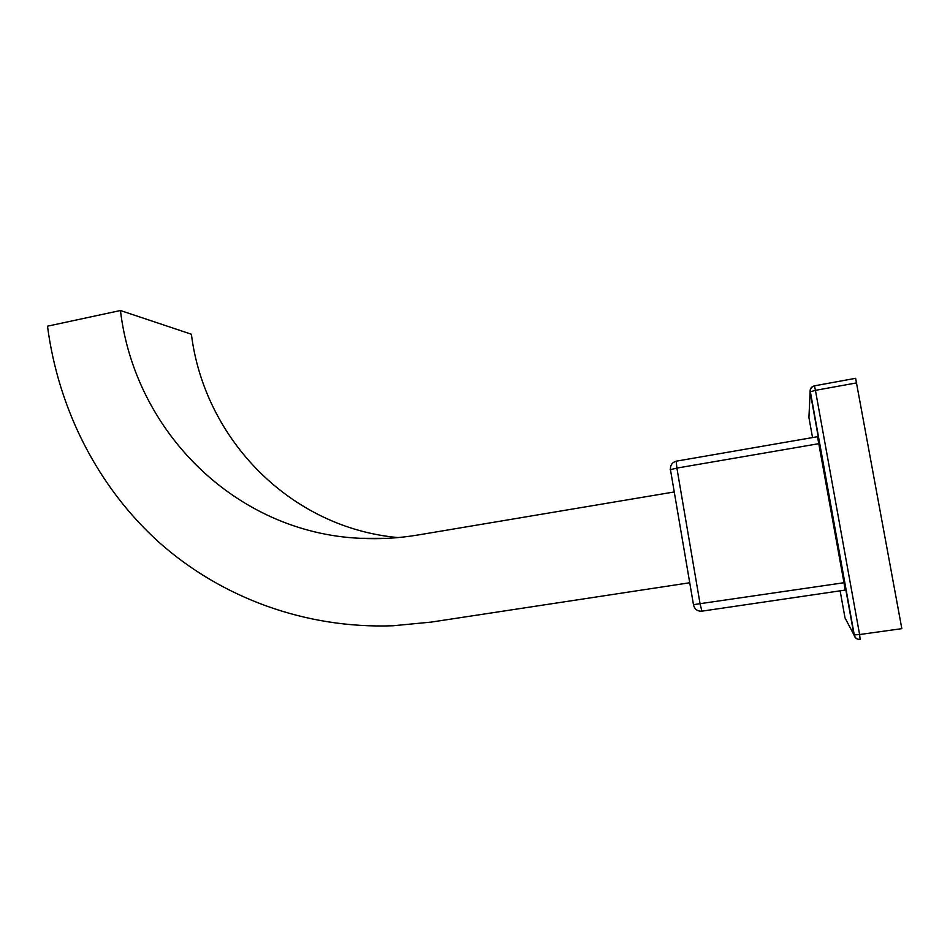 <?xml version="1.0" encoding="UTF-8"?>
<svg xmlns="http://www.w3.org/2000/svg" width="950" height="950" viewBox="0 0 950 950"><rect width="100%" height="100%" fill="white"/><g stroke="black" fill="none" stroke-linecap="round" stroke-linejoin="round"><path stroke-width="1.43" d="M840.133 590.829L845.013 617.904L853.991 634.932L810.124 391.839C809.887 388.704 811.336 386.697 814.482 385.819L855.629 378.326L901.835 628.651L859.596 634.541L815.432 390.343L856.71 382.874M812.535 437.57L808.925 417.525L810.124 391.839L815.432 390.343L814.482 385.819L855.629 378.326M853.991 634.932L859.596 634.541L860.142 639.445C856.9 639.481 854.846 637.984 853.991 634.932M693.453 604.651L843.992 582.718L817.511 436.703L676.21 461.178L817.511 436.703M843.992 582.718L845.144 590.092L701.931 611.159L700.114 604.058L676.887 468.089L818.912 443.662M845.013 617.904L846.248 620.243M670.166 469.728L676.887 468.089L676.21 461.178C672.184 462.401 670.249 465.179 670.427 469.502L693.5 604.865C694.486 608.974 697.015 611.087 701.088 611.23L701.884 611.159M689.724 582.754L431.098 622.107L393.039 625.765C304.962 628.9 221.136 597.514 159.137 542.426C97.518 486.792 58.33 409.07 47.5 326.183L120.448 310.519L191.401 334.234C204.321 438.936 290.166 527.891 398.157 537.581M674.251 491.946L417.751 535.028C398.501 538.234 379.335 539.339 360.264 538.317C235.149 532.689 134.627 431.027 120.448 310.519M852.221 625.112L852.613 625.801M814.506 385.807C811.633 386.674 810.255 388.621 810.35 391.649L854.276 635.004C855.095 638.056 857.054 639.528 860.142 639.445M852.304 625.575L852.696 626.252M360.264 538.317L387.457 538.353"/></g></svg>
